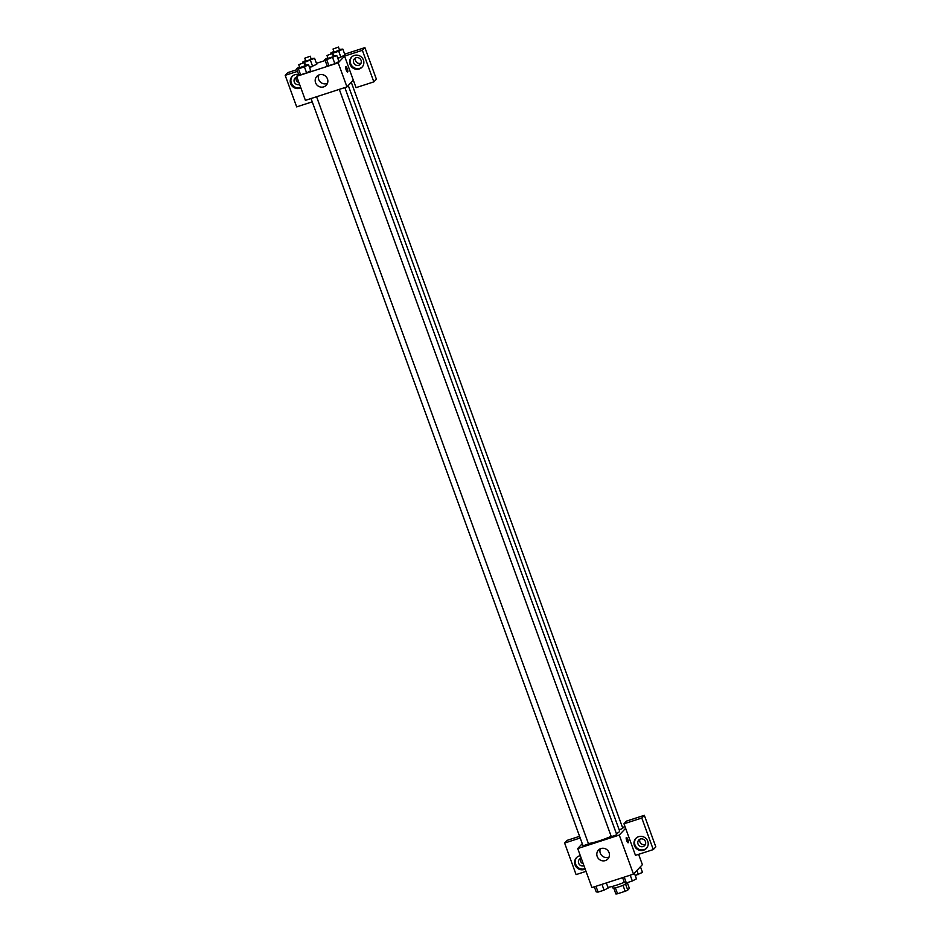 <?xml version="1.0" encoding="UTF-8"?>
<svg xmlns="http://www.w3.org/2000/svg" width="941" height="941" viewBox="0 0 941 941"><rect width="100%" height="100%" fill="white"/><g stroke="black" fill="none" stroke-linecap="round" stroke-linejoin="round"><path stroke-width="1.41" d="M622.989 885.316L625.165 891.28L617.543 893.75A7.669 1.023 -20 0 1 615.873 893.95L613.732 888.081M627.447 883.081L629.376 888.363L627.741 890.104A7.669 1.023 -20 0 1 625.165 891.28M625.577 884.164L627.741 890.104M628.012 882.387A8.069 1.082 160 0 1 620.801 886.163A8.069 1.082 160 0 1 612.85 887.904L612.309 886.422M615.379 887.81L617.543 893.75M607.957 887.351A14.515 1.941 -20 0 0 624.295 882.305M638.61 854.334L642.374 864.661L633.493 874.13L591.936 887.598L577.715 848.547L582.267 843.689M585.173 869.049A7.257 6.952 43.2 0 1 576.421 857.733A7.257 6.952 43.2 0 1 580.315 855.687M580.197 837.996L564.612 843.054L576.092 874.601L586.031 871.378M576.751 857.404A7.257 6.952 -136.8 0 0 585.055 868.696M583.961 865.696A4.035 3.858 43.2 0 1 579.409 859.262A4.035 3.858 43.2 0 1 581.232 858.192M583.255 863.767A4.035 3.858 43.2 0 1 580.562 858.427M564.612 843.054L567.152 840.348L579.585 836.314M597.206 856.498A6.458 6.175 43.2 0 1 607.368 850.064A6.458 6.175 43.2 0 1 607.851 858.992A6.458 6.175 43.2 0 1 597.206 856.498M625.624 828.303L635.469 855.345L653.277 849.582L641.797 818.023L623.977 823.798L625.624 828.303L619.272 835.067L633.493 874.13M619.272 835.067L577.715 848.547M600.311 848.817A6.458 6.175 -136.8 0 0 609.062 857.039M628.141 842.783A2.823 0.718 72 0 0 627.823 839.513A2.823 0.718 -108 0 1 628.141 842.783A2.823 0.718 -108 0 1 626.588 840.325A2.823 0.718 -108 0 1 626.4 837.419A2.823 0.718 -108 0 1 627.823 839.513A2.823 0.718 72 0 0 626.4 837.419M643.55 850.205A7.257 6.952 43.2 0 1 635.798 838.478A7.257 6.952 43.2 0 1 645.855 838.384A7.257 6.952 43.2 0 1 643.55 850.205M636.128 838.149A7.257 6.952 -136.8 0 0 646.69 848.076M638.01 843.971A4.035 3.858 43.2 0 1 638.786 840.007A4.035 3.858 43.2 0 1 645.432 841.572A4.035 3.858 43.2 0 1 644.667 845.536A4.035 3.858 43.2 0 1 638.01 843.971M645.42 844.336A4.035 3.858 43.2 0 1 639.939 839.184M653.277 849.582L655.818 846.876L644.326 815.318L626.518 821.093L623.977 823.798M641.797 818.023L644.326 815.318M622.507 827.433L625.012 826.621M619.237 829.974L622.813 828.28L351.287 82.267M311.048 98.534L583.055 845.865L588.513 843.877L316.576 96.735M339.313 89.371L611.321 836.702L616.778 834.714L344.841 87.572M616.426 833.75A17.75 2.376 -20 0 0 619.26 831.785A17.75 2.376 -20 0 0 619.613 831.009L348.264 85.49M588.372 843.501A17.75 2.376 -20 0 0 611.18 836.326M353.31 80.126L356.039 87.642L373.848 81.867L362.367 50.32L344.559 56.095L353.31 80.126L346.958 86.89L305.402 100.358L296.65 76.327L298.591 74.257M296.215 77.197A4.035 3.858 -136.8 0 0 298.909 82.537M355.592 57.954A4.035 3.858 -136.8 0 0 361.073 63.106M373.848 81.867L376.388 79.162L364.908 47.615L344.677 54.166M325.186 60.495L316.423 63.329M296.921 69.658L287.723 72.633L285.182 75.339L297.532 71.34M299.614 84.467A4.035 3.858 43.2 0 1 295.062 78.032A4.035 3.858 43.2 0 1 296.886 76.962M292.404 76.174A7.257 6.952 -136.8 0 0 300.708 87.466M300.826 87.819A7.257 6.952 43.2 0 1 292.075 76.492A7.257 6.952 43.2 0 1 298.368 74.492M361.085 60.342A4.035 3.858 43.2 0 1 354.733 64.353A4.035 3.858 43.2 0 1 354.439 58.777A4.035 3.858 43.2 0 1 361.085 60.342M351.781 56.919A7.257 6.952 -136.8 0 0 362.344 66.835M359.203 68.975A7.257 6.952 43.2 0 1 351.452 57.248A7.257 6.952 43.2 0 1 361.509 57.154A7.257 6.952 43.2 0 1 359.203 68.975M362.367 50.32L364.908 47.615M312.247 101.84L296.674 106.886L285.182 75.339M310.459 60.424L312.647 66.435L309.53 67.446L316.776 64.27L314.576 58.26L304.461 62.365L302.579 62.153L305.613 60.565M305.025 65.011L308.53 64.694L310.73 70.704L306.613 72.869L300.614 74.809L298.709 74.598L296.533 68.587L299.567 66.999M333.29 55.848L336.796 55.543L338.983 61.541L334.867 63.706L328.868 65.647L326.974 65.435L324.798 59.424L327.833 57.836M339.336 49.414L342.842 49.108L338.725 51.261L340.913 57.272L337.795 58.283L345.029 55.107M344.559 56.095L338.207 62.847L296.65 76.327M315.588 82.784A6.458 6.175 43.2 0 1 325.762 76.35A6.458 6.175 43.2 0 1 326.233 85.278A6.458 6.175 43.2 0 1 315.588 82.784M338.207 62.847L346.958 86.89M318.693 75.092A6.458 6.175 -136.8 0 0 327.456 83.326M347.629 72.069A2.823 0.718 72 0 0 347.311 68.799A2.823 0.718 -108 0 1 347.629 72.069A2.823 0.718 -108 0 1 346.076 69.61A2.823 0.718 -108 0 1 345.888 66.705A2.823 0.718 -108 0 1 347.311 68.799A2.823 0.718 72 0 0 345.876 66.705M336.796 55.543L326.68 59.636L324.798 59.424M326.974 55.472L328.068 58.471L333.467 56.613L332.432 53.484L326.974 55.472L332.432 53.484M332.679 57.695L334.867 63.706L328.868 65.647L326.986 65.435M326.68 59.636L328.868 65.647M308.53 64.694L304.425 66.858L298.426 68.799L296.533 68.587M298.709 64.635L299.803 67.634L305.202 65.776L304.166 62.647L298.709 64.635L304.166 62.647M304.425 66.858L306.613 72.869L300.614 74.809L298.72 74.598M298.426 68.799L300.614 74.809M338.725 51.261L332.726 53.202L330.844 52.99L333.879 51.402M333.02 49.038L334.114 52.037L339.513 50.179L338.478 47.05L333.02 49.038L338.478 47.05M330.844 52.99L331.067 53.625M342.842 49.108L345.018 55.107M332.726 53.202L333.643 55.731M311.071 58.577L314.576 58.26M304.755 58.201L305.849 61.2L311.248 59.342L310.212 56.213L304.755 58.201L310.212 56.213M302.579 62.153L302.814 62.788M304.461 62.365L305.39 64.894M634.387 873.177L636.445 878.835L632.34 880.988L626.341 882.94L624.448 882.729L622.613 877.659M630.223 875.189L632.34 880.988M624.224 877.13L626.341 882.94M606.345 882.929L608.192 887.998L604.075 890.151L598.076 892.092L596.194 891.892L594.347 886.822M601.969 884.352L604.075 890.151M595.971 886.293L598.076 892.092M640.433 866.743L642.491 872.401L635.257 875.565M636.904 870.496L638.386 874.554"/></g></svg>
